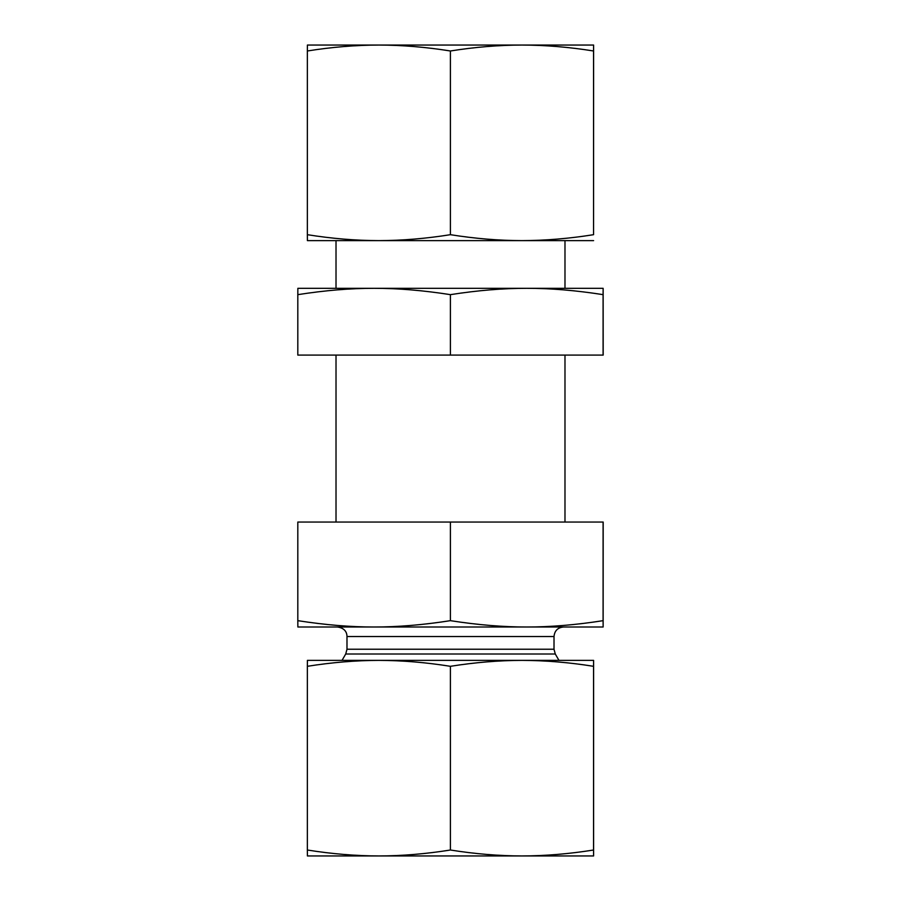 <?xml version="1.0" encoding="UTF-8"?>
<svg xmlns="http://www.w3.org/2000/svg" width="901" height="901" viewBox="0 0 901 901"><rect width="100%" height="100%" fill="white"/><g stroke="black" fill="none" stroke-linecap="round" stroke-linejoin="round"><path stroke-width="1.35" d="M336.017 240.623L336.017 288.32M336.017 355.095L336.017 522.051M603.152 534.575L603.141 616.723L603.152 534.575M603.141 626.995L603.186 522.051L297.814 522.051L297.814 620.665C325.103 624.922 350.534 627.04 374.106 626.995C397.668 627.04 423.098 624.922 450.399 620.665C477.71 624.922 503.163 627.04 526.747 626.995C550.331 627.04 575.773 624.922 603.084 620.665L603.141 626.995L297.859 626.995L297.814 620.665M450.399 522.051L450.399 620.665M603.084 522.051L603.084 620.665M554.014 636.534L554.014 649.238L346.986 649.238L346.986 636.534L554.014 636.534C554.577 630.734 557.753 627.558 563.553 626.995L526.747 626.995M374.106 626.995L337.447 626.995C345.781 628.155 346.986 633.538 346.986 636.534M554.014 649.238L555.286 654.013L558.969 660.377M521.983 45.05L593.601 45.05L593.556 50.985C569.162 47.089 545.308 45.106 521.983 45.05C498.647 45.106 474.793 47.089 450.399 50.985C426.038 47.089 402.195 45.106 378.882 45.05C355.568 45.106 331.726 47.089 307.354 50.985L307.399 45.05L528.729 45.05M333.64 240.623L378.882 240.623L307.399 240.623L307.354 234.688C331.726 238.585 355.568 240.556 378.882 240.623C402.195 240.556 426.038 238.585 450.399 234.688C474.793 238.585 498.647 240.556 521.983 240.623L567.36 240.623M593.601 240.623L521.983 240.623C545.308 240.556 569.162 238.585 593.556 234.688L593.601 45.05M521.983 240.623L378.882 240.623M307.354 234.688L307.354 50.985M593.556 234.688L593.556 50.985M450.399 234.688L450.399 50.985M528.729 855.95L307.399 855.95L307.354 850.015C331.726 853.911 355.568 855.894 378.882 855.95C402.195 855.894 426.038 853.911 450.399 850.015C474.793 853.911 498.647 855.894 521.983 855.95C545.308 855.894 569.162 853.911 593.556 850.015L593.601 855.95L521.983 855.95M567.36 660.377L521.983 660.377L593.601 660.377L593.556 666.312C569.162 662.415 545.308 660.444 521.983 660.377C498.647 660.444 474.793 662.415 450.399 666.312C426.038 662.415 402.195 660.444 378.882 660.377L333.64 660.377M593.601 855.95L593.601 660.377M378.882 660.377C355.568 660.444 331.726 662.415 307.354 666.312L307.399 660.377L521.983 660.377M450.399 666.312L450.399 850.015M307.354 666.312L307.354 850.015M593.556 666.312L593.556 850.015M567.36 288.32L526.747 288.32L603.141 288.32L603.084 294.65C575.773 290.381 550.331 288.275 526.747 288.32C503.163 288.275 477.71 290.381 450.399 294.65C423.098 290.381 397.668 288.275 374.106 288.32L333.64 288.32M297.814 294.65L297.859 288.32L374.106 288.32C350.534 288.275 325.103 290.381 297.814 294.65L297.814 355.095L603.186 355.095L603.141 288.32M374.106 288.32L526.747 288.32M450.399 294.65L450.399 355.095M603.084 294.65L603.084 355.095M346.986 649.238L345.714 654.013L555.286 654.013M564.983 240.623L564.983 288.32M564.983 355.095L564.983 522.051M345.714 654.013L342.031 660.377"/></g></svg>
